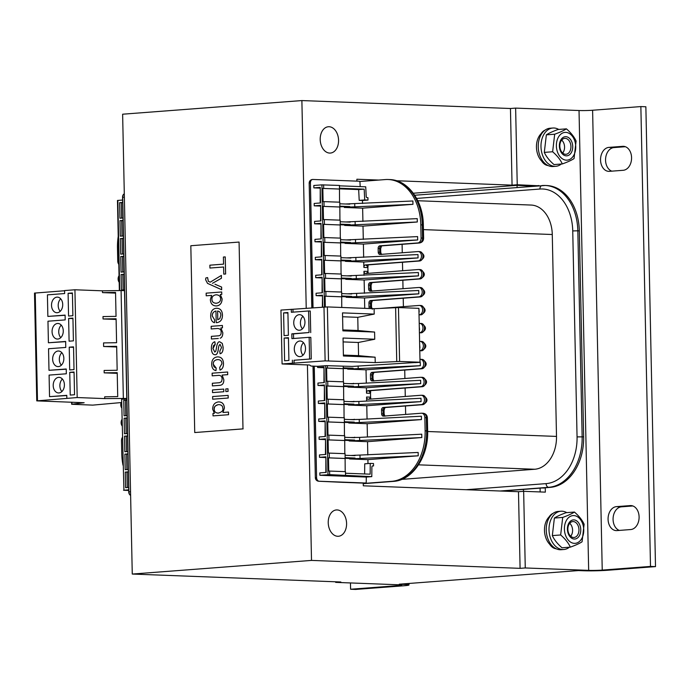 <?xml version="1.0" encoding="UTF-8"?>
<svg xmlns="http://www.w3.org/2000/svg" width="690" height="690" viewBox="0 0 690 690"><rect width="100%" height="100%" fill="white"/><g stroke="black" fill="none" stroke-linecap="round" stroke-linejoin="round"><path stroke-width="1.03" d="M116.679 347.001L103.629 346.501L116.662 346.311L117.171 370.263L104.13 370.452L104.181 372.85L117.214 372.66L117.723 396.603L104.682 396.802L104.716 398.596L77.185 397.544L36.76 400.873L84.154 402.736L71.648 404.262L92.753 405.125L121.707 402.52M104.181 372.85L117.231 373.342M61.902 391.532A7.797 5.598 92.2 0 1 59.875 385.831A7.797 5.598 92.2 0 1 62.376 379.026M53.199 385.581A7.797 5.598 92.2 0 1 59.099 377.361A7.797 5.598 92.2 0 1 64.403 384.727A7.797 5.598 92.2 0 1 58.503 392.946A7.797 5.598 92.2 0 1 53.199 385.581M61.35 365.191A7.797 5.598 92.2 0 1 59.323 359.49A7.797 5.598 92.2 0 1 61.824 352.676M52.647 359.231A7.797 5.598 92.2 0 1 58.547 351.012A7.797 5.598 92.2 0 1 63.851 358.386A7.797 5.598 92.2 0 1 57.951 366.597A7.797 5.598 92.2 0 1 52.647 359.231M103.629 346.501L103.552 342.913L116.593 342.714L116.093 318.771L103.052 318.961L103 316.563L116.041 316.374L115.541 292.422L102.5 292.612L102.456 290.818L74.925 289.774L64.584 290.559L64.644 293.552L47.412 294.863L47.86 316.417L65.102 315.106L65.196 319.901L47.964 321.212L48.412 342.766L65.654 341.455L65.774 347.441L48.542 348.752L48.99 370.306L66.231 369.185M48.99 370.306L66.231 368.995L66.326 373.782L49.094 375.101L49.542 396.655L66.783 395.534M49.542 396.655L66.783 395.344L66.844 398.337M69.224 347.182L73.537 346.854L74.011 369.607L69.699 369.935L69.224 347.182L73.545 347.346M69.75 372.324L74.063 371.996L74.537 394.749L70.225 395.077L69.75 372.324L74.072 372.488M121.638 399.208L123.915 490.193L128.685 489.831M126.779 398.82L122.009 399.182M126.77 398.449L104.716 398.596M128.633 487.433L125.589 487.666L125.261 472.098L128.305 471.865M128.254 469.476L125.209 469.709L124.881 454.141L127.935 453.908M127.883 451.51L124.83 451.743L124.511 436.175L127.555 435.942M127.503 433.553L124.459 433.777L124.131 418.209L127.176 417.985M127.133 415.587L124.079 415.82L123.751 400.252L126.805 400.019M121.638 399.243L123.915 490.193M128.694 490.478L123.545 490.254M119.361 290.568L117.472 200.454L122.613 200.031M212.641 409.092L214.4 413.336L212.977 413.439L213.029 415.889L228.537 414.707L228.485 412.059L222.93 412.482L224.379 408.066C224.069 403.866 222.068 401.822 218.359 401.925C214.676 402.52 212.77 404.909 212.641 409.092M219.153 401.908L218.359 401.925M218.454 404.651L218.42 404.651C221.335 404.625 222.801 405.893 222.81 408.463C223.465 410.464 222.007 411.999 218.428 413.077C215.651 413.051 214.245 411.766 214.202 409.23C213.702 407.169 215.099 405.642 218.42 404.651L218.454 404.651C215.582 405.142 214.176 406.669 214.236 409.23C214.271 411.775 215.685 413.051 218.463 413.077M218.428 413.077L217.712 413.094M228.485 412.059L228.537 414.707M228.571 414.707L213.029 415.889M218.394 401.925C222.102 401.822 224.103 403.866 224.405 408.066L222.965 412.491M214.806 352.021L212.934 348.562L213.477 345.681L215.185 344.327L214.84 341.731C212.46 342.413 211.304 344.733 211.373 348.692C211.649 352.676 212.874 354.695 215.056 354.738C216.798 354.971 217.928 352.78 218.428 348.157L218.877 345.785L220.024 344.353L221.542 347.622L219.774 351.184L220.076 353.763C222.137 353.271 223.146 351.124 223.103 347.329L222.24 343.396L219.739 341.809C218.135 341.447 217.014 343.637 216.384 348.398L215.806 351.158L214.676 352.021M219.774 341.809L222.275 343.396L223.137 347.329C223.18 351.132 222.171 353.271 220.11 353.763L220.076 353.763M214.84 341.731L215.22 344.327L212.969 348.562L214.84 352.021M220.136 344.353L218.911 345.785L218.463 348.157C217.962 352.78 216.833 354.971 215.082 354.738L215.056 354.738M218.29 359.602L217.488 359.619C220.412 359.559 221.878 360.948 221.887 363.794L219.679 367.511L220.015 370.073C222.318 369.202 223.465 367.037 223.439 363.561C223.258 359.033 221.24 356.808 217.385 356.894C213.572 357.411 211.675 359.93 211.701 364.432C211.864 368.02 213.279 370.082 215.953 370.625L216.143 368.012L214.004 366.847L213.262 364.303C213.141 361.56 214.547 359.999 217.488 359.619L218.273 359.602M218.213 356.877L217.385 356.894M217.523 359.619C214.581 359.999 213.175 361.56 213.296 364.303L216.143 368.012M215.987 370.625L216.177 368.012M217.419 356.894C221.266 356.816 223.293 359.033 223.474 363.561C223.5 367.037 222.353 369.202 220.05 370.073L220.015 370.073M222.396 325.456L222.482 327.845L220.886 327.966L222.836 332.787C222.766 335.858 221.895 337.652 220.214 338.186L220.179 338.186C221.861 337.652 222.732 335.858 222.801 332.787L220.852 327.966L222.447 327.845L222.396 325.456L211.149 326.318L211.209 328.957L217.341 328.492C220.015 328.544 221.283 329.829 221.128 332.356C221.223 334.581 220.248 335.745 218.195 335.832L211.364 336.358L211.416 338.997L218.325 338.471L211.416 338.997M211.244 328.966L217.376 328.492M218.368 375.369L218.342 375.369C220.8 375.231 222.068 376.516 222.128 379.224L221.524 381.699L219.463 382.717L212.347 383.261L212.399 385.908L219.515 385.365C222.508 385.184 223.922 383.269 223.776 379.638L222.137 375.075L227.7 374.653L227.648 372.005L212.132 373.187L212.192 375.834L219.075 375.351L212.192 375.834M227.7 374.653L227.648 372.005M227.735 374.653L222.137 375.075M222.163 375.075L223.81 379.647C223.957 383.278 222.534 385.184 219.549 385.365L212.399 385.908M211.675 295.389L210.347 299.607C210.64 303.79 212.667 305.903 216.444 305.955C220.032 305.532 221.913 303.177 222.085 298.908L220.283 294.501L221.749 294.389L221.697 291.974L206.146 293.164L206.207 295.803L211.675 295.389L206.232 295.803M221.697 291.974L221.775 294.397L220.308 294.509L222.12 298.908C221.947 303.177 220.067 305.532 216.479 305.955M216.091 294.811C213.227 295.26 211.847 296.76 211.934 299.288C211.813 296.752 213.201 295.26 216.056 294.811L216.789 294.794L216.056 294.811C218.997 294.889 220.507 296.2 220.593 298.761C220.653 301.263 219.248 302.755 216.384 303.229L215.599 303.246M211.934 299.288C211.959 301.884 213.452 303.203 216.418 303.229C213.417 303.195 211.925 301.884 211.899 299.288L211.899 299.288M223.784 391.739L223.732 389.091L212.486 389.945L212.537 392.593L223.819 391.739L212.537 392.593M223.819 391.739L223.732 389.091M214.97 284.228L221.628 287.066L221.68 289.714L221.594 287.066L215.004 284.228M212.451 283.323L221.404 278.26L221.343 275.396L221.438 278.26L212.451 283.323M221.378 275.405L210.217 282.184L208.311 281.296L207.595 277.553L205.818 277.984L205.62 279.709L207.509 283.366L221.645 289.714M207.595 277.553L208.346 281.296L210.252 282.193M228.054 391.411L227.993 388.763L225.811 388.936L225.863 391.575L228.088 391.411L225.863 391.575M228.088 391.411L227.993 388.763M223.612 267.004L223.758 274.128L225.596 273.99L225.233 256.904L223.405 257.042L223.551 264.141L209.872 265.184L209.933 268.039L223.612 267.004L209.933 268.039M225.233 256.904L225.63 273.99L223.793 274.128M228.192 398.018L228.131 395.37L212.624 396.552L212.675 399.2L228.226 398.018L212.675 399.2M228.226 398.018L228.131 395.37M216.341 308.266C220.222 308.249 222.266 310.526 222.465 315.106C222.456 319.565 220.559 322.075 216.755 322.653L216.72 322.653C220.524 322.075 222.422 319.565 222.43 315.106C222.232 310.526 220.196 308.249 216.306 308.266C212.563 308.74 210.692 311.371 210.692 316.149C210.829 319.806 212.08 321.997 214.461 322.739L214.659 319.979L214.461 322.739M217.126 308.249L216.306 308.266M217.643 311.052L217.755 319.772L217.626 311.052M217.566 311.052L217.531 311.052C219.61 311.25 220.722 312.639 220.869 315.244L219.834 318.608L217.721 319.781M216.005 311.026C213.503 311.587 212.261 313.251 212.287 316.029L214.685 319.979L212.253 316.029C212.227 313.251 213.469 311.578 215.97 311.026L216.212 322.67M190.82 245.735L239.076 242.061L242.992 428.87L194.735 432.544L190.82 245.735M242.992 428.87L239.076 242.061M243.156 428.878L194.735 432.544M326.301 365.648L317.685 366.304L311.009 366.045L309.612 365.01L282.081 363.958L325.119 360.879L375.231 362.586L399.596 361.448L420.029 362.224L352.219 366.433L326.301 365.648M282.081 363.958L280.951 310.077L327.379 306.921L374.101 308.697L398.466 307.559L418.899 308.335L420.029 362.224M343.396 355.074L358.567 355.652L375.119 357.196L343.413 355.988L343.361 353.599L343.042 338.031L374.739 339.238L358.291 342.481L343.111 341.904M358.567 355.652L358.291 342.481M342.87 329.923L358.041 330.501L374.592 332.054L342.887 330.846L342.835 328.449L342.507 312.88L374.213 314.088L357.765 317.331L342.585 316.753M358.041 330.501L357.765 317.331M374.592 332.054L374.739 339.238M374.101 308.697L374.213 314.088M375.119 357.196L375.231 362.586M302.436 328.854A7.797 5.598 92.2 0 1 300.417 323.144A7.797 5.598 92.2 0 1 302.919 316.339M304.946 322.04A7.797 5.598 92.2 0 1 299.046 330.26A7.797 5.598 92.2 0 1 293.742 322.894A7.797 5.598 92.2 0 1 299.641 314.674A7.797 5.598 92.2 0 1 304.946 322.04M302.988 355.195A7.797 5.598 92.2 0 1 300.969 349.494A7.797 5.598 92.2 0 1 303.471 342.689M305.498 348.39A7.797 5.598 92.2 0 1 299.598 356.609A7.797 5.598 92.2 0 1 294.294 349.244A7.797 5.598 92.2 0 1 300.193 341.024A7.797 5.598 92.2 0 1 305.498 348.39M294.035 360.249L311.268 358.929L294.035 360.249L294.095 363.242M309.594 358.869L309.146 337.315L310.819 337.376L311.268 358.929M309.146 337.315L291.913 338.626L291.81 333.839L309.042 332.528L293.483 333.9L293.578 338.497M292.362 360.18L292.422 363.173M293.483 333.9L291.81 333.839M309.042 332.528L308.594 310.966L310.267 311.035L310.716 332.589M308.594 310.966L291.361 312.277L291.292 309.284M292.965 309.353L293.026 312.156M284.133 338.022L288.437 337.695L288.912 360.447L284.608 360.775L284.133 338.022L288.446 338.186M283.599 312.872L287.911 312.544L288.386 335.297L284.082 335.625L283.599 312.872L287.92 313.036M324.473 306.955L321.911 184.868L313.812 185.481L313.864 187.878L320.238 187.395L320.565 202.964L314.183 203.447L314.235 205.836L320.617 205.353L320.936 220.921L314.562 221.404L314.614 223.802L320.988 223.319L321.316 238.887L314.942 239.37L314.985 241.767L321.368 241.276L321.695 256.844L315.313 257.336L315.365 259.725L321.738 259.242L322.066 274.81L315.692 275.293L315.744 277.69L322.118 277.207L322.446 292.776L316.072 293.259L316.115 295.656L322.497 295.165L322.748 307.085M317.598 366.295L317.624 367.503L323.998 367.02L323.964 382.614M345.483 473.236L370.151 474.168L370.245 463.404L373.506 463.533L373.557 465.923L372.686 465.888A1.199 0.828 85.6 0 0 371.884 467.009L371.798 476.626L329.673 474.634L319.884 475.281L319.832 472.883L326.206 472.4L325.878 456.832L319.505 457.315L319.453 454.926L325.835 454.434L325.507 438.866L319.125 439.358L319.082 436.96L325.456 436.477L325.128 420.909L318.754 421.392L318.702 418.994L325.076 418.511L324.748 402.943L318.375 403.426L318.323 401.037L324.705 400.554L324.378 384.986L317.995 385.469L317.952 383.071L324.326 382.588L323.998 367.02M343.31 381.82L343.249 366.261M343.689 399.777L343.568 381.829L326.87 381.225L326.594 368.046L327.448 368.055L327.396 365.657M344.069 417.743L343.948 399.786L327.241 399.182L326.965 386.012L327.819 386.012L327.724 381.225M344.439 435.709L344.327 417.752L327.621 417.148L327.345 403.978L328.199 403.978L328.095 399.191M344.819 453.666L344.698 435.718L327.991 435.105L327.716 421.935L328.569 421.944L328.474 417.148M345.198 471.632L345.078 453.675L328.371 453.071L328.095 439.901L328.949 439.901L328.845 435.114M345.526 475.238L345.457 471.641L328.751 471.037L328.474 457.858L329.328 457.867L329.225 453.071M321.911 184.868L339.463 185.438L339.549 202.187M339.532 189.025L322.825 188.422L323.101 201.592L339.808 202.196L339.929 220.153M339.911 206.991L323.205 206.388L323.481 219.558L340.187 220.162L340.299 238.119M340.282 224.949L323.584 224.345L323.86 237.515L340.558 238.128L340.679 256.076M340.662 242.915L323.955 242.311L324.231 255.481L340.938 256.085L341.058 274.042M341.041 260.88L324.335 260.268L324.611 273.447L341.317 274.051L341.429 292.008M341.412 278.838L324.705 278.234L324.981 291.404L341.688 292.017L341.757 307.473M102.5 292.612L115.549 293.112M103.052 318.961L116.101 319.461M77.185 397.544L74.925 289.774M60.772 337.652A7.797 5.598 92.2 0 1 58.745 331.942A7.797 5.598 92.2 0 1 61.246 325.137M52.069 331.692A7.797 5.598 92.2 0 1 57.969 323.472A7.797 5.598 92.2 0 1 63.273 330.838A7.797 5.598 92.2 0 1 57.373 339.057A7.797 5.598 92.2 0 1 52.069 331.692M60.22 311.302A7.797 5.598 92.2 0 1 58.193 305.601A7.797 5.598 92.2 0 1 60.694 298.796M51.517 305.342A7.797 5.598 92.2 0 1 57.417 297.131A7.797 5.598 92.2 0 1 62.721 304.497A7.797 5.598 92.2 0 1 56.822 312.717A7.797 5.598 92.2 0 1 51.517 305.342M47.86 316.417L65.102 315.296M48.412 342.766L65.654 341.645M68.094 293.293L72.407 292.965L72.881 315.718L68.569 316.046L68.094 293.293L72.415 293.457M68.621 318.435L72.933 318.107L73.407 340.86L69.095 341.188L68.621 318.435L72.942 318.599M123.346 398.32L121.086 290.542L102.456 290.818M64.593 290.749L34.5 293.095L36.76 400.873M124.511 290.671L121.086 290.542M124.493 289.843L121.449 290.076L121.121 274.508L124.174 274.525M124.166 274.284L121.121 274.508M124.122 271.886L121.069 272.119L120.741 256.551L123.795 256.568M123.795 256.318L120.741 256.551M123.743 253.92L120.698 254.153L120.371 238.585L123.424 238.602M123.415 238.352L120.371 238.585M123.363 235.963L120.319 236.187L119.991 220.628L123.044 220.645M123.036 220.395L119.991 220.628M122.993 217.997L119.939 218.23L119.612 202.662L122.665 202.679M122.665 202.429L119.612 202.662M561.651 140.13A7.754 5.382 -94.4 0 1 564.17 144.305A7.754 5.382 -94.4 0 1 564.489 148.497A7.754 5.382 -94.4 0 1 562.635 152.999M561.703 140.079A7.978 5.529 -94.4 0 1 564.153 144.245A7.978 5.529 -94.4 0 1 564.161 144.279L564.153 144.245M564.48 148.523A7.978 5.529 -94.4 0 1 564.48 148.557A7.978 5.529 -94.4 0 1 562.686 153.051M569.681 523.339A7.754 5.382 -94.4 0 1 572.2 527.514A7.754 5.382 -94.4 0 1 572.519 531.697A7.754 5.382 -94.4 0 1 570.656 536.208M569.733 523.279A7.978 5.529 -94.4 0 1 572.183 527.453A7.978 5.529 -94.4 0 1 572.191 527.479L572.2 527.514M572.51 531.731A7.978 5.529 -94.4 0 1 572.51 531.757A7.978 5.529 -94.4 0 1 570.716 536.259M558.719 129.435A19.199 13.317 85.6 0 0 552.88 128.021A19.199 13.317 85.6 0 0 541.012 147.41A19.199 13.317 85.6 0 0 554.743 166.325A19.199 13.317 85.6 0 0 555.795 166.299A19.199 13.317 85.6 0 0 561.35 164.013M552.88 128.021L550.12 128.228A19.199 13.317 85.6 0 0 538.26 147.626A19.199 13.317 85.6 0 0 551.983 166.532A19.199 13.317 85.6 0 0 553.035 166.514L555.795 166.299M566.74 512.644A19.199 13.317 85.6 0 0 560.91 511.221A19.199 13.317 85.6 0 0 549.042 530.619A19.199 13.317 85.6 0 0 562.764 549.525A19.199 13.317 85.6 0 0 563.825 549.507A19.199 13.317 85.6 0 0 569.379 547.222M560.91 511.221L558.15 511.437A19.199 13.317 85.6 0 0 546.282 530.826A19.199 13.317 85.6 0 0 560.004 549.732A19.199 13.317 85.6 0 0 561.065 549.714L563.825 549.507M545.255 487.744L545.341 492.134L523.65 491.315L518.483 491.703L520.087 568.344L525.263 567.956L588.665 570.363A9.6 0.543 178.8 0 0 602.232 570.095L650.498 566.421L655.5 566.611L607.243 570.285A16.793 0.957 -1.2 0 1 583.499 570.759L578.487 570.57L399.243 584.206L404.245 584.404A16.793 0.957 -1.2 0 1 408.972 584.965A16.793 0.957 -1.2 0 1 403.857 585.767L355.6 589.433L350.598 589.243L398.855 585.568A9.6 0.543 178.8 0 0 401.778 585.12A9.6 0.543 178.8 0 0 399.079 584.792L335.668 582.377L340.843 581.989L132.264 574.054L311.509 560.409L307.421 364.924M520.087 568.344L311.509 560.409M650.498 566.421L640.863 106.579L645.866 106.769L655.5 566.611M625.347 146.711L613.919 147.582A11.997 8.616 -87.8 0 0 605.622 158.355A11.997 8.616 -87.8 0 0 611.789 171.155M632.868 505.96L621.448 506.831A11.997 8.616 -87.8 0 0 613.143 517.604A11.997 8.616 -87.8 0 0 619.309 530.412M640.863 106.579L592.607 110.245A9.6 0.543 -1.2 0 1 579.031 110.521L515.628 108.106L517.233 184.748L538.925 185.791M608.916 147.384L622.708 146.34A11.997 8.616 92.2 0 1 623.415 146.323A11.997 8.616 92.2 0 1 631.574 158.148A11.997 8.616 92.2 0 1 623.208 170.292L609.417 171.336A11.997 8.616 92.2 0 1 608.709 171.353A11.997 8.616 92.2 0 1 600.55 159.528A11.997 8.616 92.2 0 1 608.916 147.384L613.919 147.582M616.446 506.641L630.229 505.589A11.997 8.616 92.2 0 1 630.936 505.58A11.997 8.616 92.2 0 1 639.104 517.405A11.997 8.616 92.2 0 1 630.729 529.541L616.946 530.593A11.997 8.616 92.2 0 1 616.239 530.61A11.997 8.616 92.2 0 1 608.071 518.785A11.997 8.616 92.2 0 1 616.446 506.641L621.448 506.831M523.65 491.315L525.263 567.956M515.628 108.106L510.453 108.502L512.058 185.144L517.233 184.748M548.11 165.566A13.196 9.151 -94.4 0 1 541.607 160.994A16.793 11.652 -94.4 0 1 537.501 153.715A16.793 11.652 -94.4 0 1 541.038 133.757A13.196 9.151 -94.4 0 1 545.014 130.168M546.609 165.238A13.196 9.151 85.6 0 0 547.041 164.996M556.14 548.774A13.196 9.151 -94.4 0 1 549.637 544.203A16.793 11.652 -94.4 0 1 545.523 536.915A16.793 11.652 -94.4 0 1 549.067 516.957A13.196 9.151 -94.4 0 1 553.044 513.377M356.92 181.142L356.877 179.236L378.732 180.064M396.56 180.746L512.058 185.144M413.31 193.226L517.069 185.334L517.112 187.447M533.758 186.179L517.069 185.334M533.75 185.964L538.925 185.576M518.483 491.703L363.302 485.803L363.251 483.121M540.167 491.936L540.08 488.141M306.231 308.344L301.884 100.567L122.63 114.204L132.264 574.054M301.884 100.567L510.453 108.502M549.637 544.203A16.793 11.652 85.6 0 0 553.078 546.739M550.706 515.585A16.793 11.652 85.6 0 0 549.067 516.957M570.337 547.144C568.457 542.987 565.231 538.925 560.659 534.966L552.336 535.595C554.208 539.761 557.434 543.823 562.014 547.782L570.337 547.144C575.598 545.255 579.505 543.47 582.067 541.788L584.12 524.245C582.239 520.079 579.014 516.016 574.434 512.058L566.111 512.687C560.849 514.585 556.942 516.37 554.38 518.052L552.336 535.595M560.659 534.966L562.704 517.422L554.38 518.052M562.704 517.422C567.965 515.525 571.872 513.74 574.434 512.058M583.145 525.332A13.921 9.651 85.6 0 0 570.682 516.206A13.921 9.651 85.6 0 0 565.024 533.62A13.921 9.651 85.6 0 0 577.487 542.737A13.921 9.651 85.6 0 0 583.145 525.332M576.435 538.623A9.6 6.659 85.6 0 0 578.323 522.425A9.6 6.659 85.6 0 0 567.499 527.376A9.6 6.659 85.6 0 0 576.435 538.623M575.365 537.122A7.978 5.529 -94.4 0 1 574.02 537.476A7.978 5.529 -94.4 0 1 567.896 529.946A7.978 5.529 -94.4 0 1 572.803 521.571A7.978 5.529 -94.4 0 1 578.807 528.117A7.978 5.529 -94.4 0 1 575.365 537.122M541.607 160.994A16.793 11.652 85.6 0 0 545.048 163.539M542.676 132.385A16.793 11.652 85.6 0 0 541.038 133.757M562.316 163.944C560.435 159.778 557.21 155.716 552.63 151.757L544.307 152.395C546.187 156.561 549.413 160.615 553.984 164.574L562.316 163.944C567.568 162.055 571.475 160.27 574.037 158.579L576.09 141.036C574.209 136.87 570.984 132.808 566.412 128.849L558.081 129.487C552.828 131.376 548.912 133.161 546.351 134.852L544.307 152.395M552.63 151.757L554.682 134.214L546.351 134.852M554.682 134.214C559.935 132.325 563.851 130.539 566.412 128.849M575.124 142.123A13.921 9.651 85.6 0 0 562.652 133.006A13.921 9.651 85.6 0 0 556.994 150.411A13.921 9.651 85.6 0 0 569.466 159.537A13.921 9.651 85.6 0 0 575.124 142.123M568.405 155.414A9.6 6.659 85.6 0 0 570.294 139.216A9.6 6.659 85.6 0 0 559.469 144.167A9.6 6.659 85.6 0 0 568.405 155.414M567.335 153.922A7.978 5.529 -94.4 0 1 565.99 154.275A7.978 5.529 -94.4 0 1 559.866 146.737A7.978 5.529 -94.4 0 1 564.782 138.371A7.978 5.529 -94.4 0 1 570.785 144.909A7.978 5.529 -94.4 0 1 567.335 153.922M350.598 589.243L350.46 582.947M335.668 582.377L335.659 581.791M523.434 489.408L523.477 491.323M337.686 536.277A13.196 9.151 -94.4 0 1 328.25 523.279A13.196 9.151 -94.4 0 1 336.41 509.945A13.196 9.151 -94.4 0 1 337.134 509.936A13.196 9.151 -94.4 0 1 346.57 522.934A13.196 9.151 -94.4 0 1 338.411 536.268A13.196 9.151 -94.4 0 1 337.686 536.277M329.656 153.077A13.196 9.151 -94.4 0 1 320.22 140.07A13.196 9.151 -94.4 0 1 328.38 126.744A13.196 9.151 -94.4 0 1 329.104 126.727A13.196 9.151 -94.4 0 1 338.54 139.725A13.196 9.151 -94.4 0 1 330.381 153.059A13.196 9.151 -94.4 0 1 329.656 153.077M371.798 476.626L366.278 477.049L366.235 481.879A1.199 0.828 85.6 0 1 365.424 483L363.285 483.112M369.961 390.695L368.831 391.092L369.892 392.239L370.711 390.644M370.815 399.087L370.021 398.165L368.995 399.07L369.469 399.191M342.921 482.336L319.022 481.249A3.597 2.493 -94.4 0 1 316.443 477.558L315.347 477.73A3.597 3.597 0 0 0 318.789 481.249A3.597 2.726 -87.4 0 0 319.022 481.249L319.168 481.241A3.597 2.493 -94.4 0 1 316.589 477.549L314.261 366.166M130.539 491.746L128.728 491.849A3.597 2.493 85.6 0 0 130.617 495.368M126.529 451.614L126.201 436.14L124.511 436.175M126.149 433.648L125.83 418.183L124.131 418.209M125.778 415.69L125.451 400.217L123.751 400.252M126.9 469.58L126.581 454.106L124.881 454.141M127.279 487.537L126.96 472.064L125.261 472.098M126.96 472.064L128.314 472.115M126.581 454.106L127.935 454.158M125.451 400.217L126.805 400.269M125.83 418.183L127.184 418.235M126.201 436.14L127.564 436.192M123.027 465.276A47.989 34.466 92.2 0 1 121.785 453.899L121.509 440.729A4.675 3.364 92.2 0 1 122.441 437.331M122.199 426.015A4.675 3.364 92.2 0 1 122.061 419.365M121.828 408.049A4.675 3.364 92.2 0 1 121.095 402.615M325.128 420.909L325.085 436.503M324.748 402.943L324.714 418.537M324.378 384.986L324.335 400.579M325.507 438.866L325.464 454.469M325.878 456.832L325.844 472.426M370.245 463.404L364.725 463.827L364.639 473.961M373.557 465.923L372.298 466.017M418.235 455.805L349.545 458.936L367.908 459.635L418.235 455.805L418.157 452.459L350.805 455.486M360.068 458.712L359.999 455.357M355.065 458.522L355.057 458.039L349.537 458.462L349.545 458.936M345.112 455.271L355.005 455.65L354.996 455.167M421.823 437.546L367.529 441.678L349.175 440.979L421.823 437.546L421.745 434.191L359.628 437.391L359.697 440.746M350.425 437.52L359.628 437.391M344.784 439.703L354.677 440.082L349.166 440.496L349.175 440.979M354.677 440.082L354.686 440.556M354.617 437.201L354.626 437.684L344.733 437.305M419.563 329.768L419.279 326.422M419.934 347.726L419.649 344.388M420.314 365.691L366.019 369.823L347.665 369.124L420.314 365.691L420.245 362.336L414.932 362.612M358.127 365.985L358.188 368.9M343.284 367.848L353.177 368.227L347.656 368.65L347.665 369.124M353.177 368.227L353.185 368.71M420.693 383.657L366.399 387.789L348.045 387.09L420.693 383.657L420.624 380.302L358.498 383.511L358.567 386.857M349.295 383.631L358.498 383.511M353.487 383.312L353.496 383.795L343.603 383.416M343.655 385.814L353.547 386.193L348.036 386.607L348.045 387.09M353.547 386.193L353.556 386.667M421.064 401.615L366.778 405.746L348.424 405.047L421.064 401.615L420.995 398.268L358.869 401.468L358.938 404.823M349.675 401.597L358.869 401.468M353.866 401.278L353.875 401.761L343.982 401.382M344.034 403.779L353.927 404.15L348.407 404.573L348.424 405.047M353.927 404.15L353.936 404.633M421.443 419.58L367.149 423.712L348.795 423.013L421.443 419.58L421.374 416.225L359.248 419.434L359.318 422.789M350.046 419.563L359.248 419.434M354.246 419.244L354.255 419.718L344.362 419.348M344.405 421.737L354.298 422.116L348.786 422.539L348.795 423.013M354.298 422.116L354.315 422.591M344.922 458.488L328.474 457.858M345.181 458.47L329.328 457.867M344.543 440.522L328.095 439.901M344.802 440.505L328.949 439.901M343.042 368.676L326.594 368.046M343.292 368.658L327.448 368.055M343.413 386.633L326.965 386.012M343.672 386.616L327.819 386.012M343.793 404.599L327.345 403.978M344.051 404.582L328.199 403.978M344.163 422.565L327.716 421.935M344.422 422.539L328.569 421.944M345.164 457.668L355.057 458.039M319.505 457.315L325.533 457.548M345.173 458.298L349.537 458.462M319.125 439.358L325.154 439.582M344.802 440.332L349.166 440.496M317.624 367.503L323.645 367.736M343.292 368.477L347.656 368.65M317.995 385.469L324.024 385.693M343.672 386.443L348.036 386.607M318.375 403.426L324.404 403.659M344.043 404.409L348.407 404.573M318.754 421.392L324.774 421.625M344.422 422.366L348.786 422.539M419.969 359.361L420.27 359.335A4.675 3.364 92.2 0 1 420.546 359.335A4.675 3.364 92.2 0 1 423.729 363.949A4.675 3.364 92.2 0 1 420.46 368.676L372.117 372.359A2.398 1.725 -87.8 0 0 370.444 374.886L370.521 378.715A2.398 1.725 -87.8 0 0 372.16 380.984A2.398 1.725 -87.8 0 0 372.298 380.984L420.641 377.301A4.675 3.364 92.2 0 1 420.917 377.301A4.675 3.364 92.2 0 1 424.1 381.906A4.675 3.364 92.2 0 1 420.84 386.642L368.184 390.652A2.398 1.725 -87.8 0 0 366.511 393.179L370.513 393.326A2.398 1.725 92.2 0 1 370.668 392.274L370.651 391.515M369.892 392.239L370.668 392.274M370.806 398.941L370.789 398.19A2.398 1.725 92.2 0 1 370.599 397.164L366.588 397.009A2.398 1.725 -87.8 0 0 368.227 399.277A2.398 1.725 -87.8 0 0 368.365 399.269L421.021 395.267A4.675 3.364 92.2 0 1 421.297 395.258A4.675 3.364 92.2 0 1 424.479 399.872A4.675 3.364 92.2 0 1 421.219 404.607L383.209 407.497A2.398 1.725 -87.8 0 0 381.536 410.024L381.622 413.853A2.398 1.725 -87.8 0 0 383.252 416.122A2.398 1.725 -87.8 0 0 383.39 416.122L421.4 413.224A4.675 3.364 92.2 0 1 421.676 413.224A4.675 3.364 92.2 0 1 424.859 417.64L427.369 417.821L427.645 430.991C428.611 456.15 412.853 480.395 393.36 481.396A3.597 2.493 85.6 0 0 393.585 481.361M370.789 398.19L370.021 398.165M419.589 341.403L419.891 341.378A4.675 3.364 92.2 0 1 420.167 341.369A4.675 3.364 92.2 0 1 423.349 345.983A4.675 3.364 92.2 0 1 420.089 350.718L419.787 350.736M370.513 393.326L370.599 397.164M405.108 388.022L405.28 396.465M419.21 323.438L419.511 323.412A4.675 3.364 -87.8 0 1 419.787 323.412A4.675 3.364 -87.8 0 1 422.979 328.017A4.675 3.364 -87.8 0 1 419.71 332.753L419.408 332.778M542.185 487.977L543.78 488.037A2.398 1.725 -87.8 0 0 544.591 487.796M501.639 491.064L550.18 487.373A47.989 34.466 -87.8 0 0 583.645 436.848L577.056 436.891A44.393 31.878 92.2 0 1 546.101 483.621L466.112 489.71M422.901 413.284A4.675 3.364 92.2 0 1 423.177 413.276A4.675 3.364 92.2 0 1 426.36 417.7L426.636 430.871L425.135 430.81A47.989 34.466 92.2 0 1 391.661 481.335L393.162 481.396A3.597 2.493 85.6 0 0 393.36 481.396L363.259 483.681L393.162 481.396A47.989 34.466 92.2 0 0 426.636 430.871L427.645 430.991M425.135 430.81L424.859 417.64M366.278 477.049L319.884 475.281M363.251 483.5L391.661 481.335M366.588 397.009L366.675 401.062M366.778 405.746L367.054 419.028M367.149 423.712L367.434 436.994M367.529 441.678L367.805 454.969M367.908 459.635L367.986 463.577M365.424 483L319.168 481.241M368.175 273.344L368.158 272.455A2.398 1.725 -87.8 0 1 367.96 271.42L367.882 267.591L363.88 267.435A2.398 1.725 92.2 0 1 365.553 264.908L367.054 264.969A3.597 2.493 85.6 0 0 367.253 264.96A3.597 2.493 85.6 0 0 367.451 264.934M366.839 273.447L366.364 273.335L367.382 272.421L368.175 273.206M367.882 267.591A2.398 1.725 -87.8 0 1 368.029 266.53L366.2 265.357L367.322 264.96M128.728 491.849L122.553 197.262A3.597 2.493 -94.4 0 1 124.295 193.873M118.232 236.411A47.989 34.466 -87.8 0 0 117.472 247.926L117.749 261.105A4.675 3.364 -87.8 0 0 118.818 264.348M119.051 275.664A4.675 3.364 -87.8 0 0 119.189 282.314M360.18 186.619L359.964 182.401A1.199 0.828 -94.4 0 0 359.102 181.22L312.846 179.46A3.597 2.493 85.6 0 0 312.656 179.469A3.597 2.493 85.6 0 0 310.422 182.962L312.889 307.835M320.954 238.913L320.988 223.319M321.324 256.878L321.368 241.276M321.704 274.836L321.738 259.242M322.075 292.802L322.118 277.207M322.377 307.11L322.497 295.165M320.574 220.947L320.617 205.353M320.195 202.989L320.238 187.395M341.791 296.804L325.085 296.2L325.309 306.921M339.514 188.223L364.173 189.163L364.725 199.953L367.994 200.074L367.943 197.685L367.071 197.65A1.199 0.828 -94.4 0 1 366.218 196.469L365.726 186.826L339.463 185.826M364.725 199.953L359.205 200.367L362.474 200.497L367.994 200.074M364.173 189.163L358.662 189.578L359.205 200.367M412.965 204.326L349.796 207.043L344.284 207.466L362.638 208.156L412.965 204.326L412.896 200.98L345.535 204.007M354.729 203.878L354.807 207.233M349.727 203.688L349.735 204.171L339.842 203.792M339.903 206.819L349.787 206.56L349.796 207.043M344.276 206.983L344.284 207.466M345.914 221.973L417.234 218.635L417.303 221.99L363.009 226.122L344.655 225.423L350.175 225L417.303 221.99M355.178 225.199L355.109 221.844M340.222 221.757L350.115 222.128L350.106 221.654M344.655 225.423L344.646 224.949L350.166 224.526L350.175 225M418.899 308.464L419.184 311.802M347.415 293.819L418.735 290.49L418.813 293.845L364.518 297.977L346.164 297.278L351.676 296.855L418.813 293.845M356.687 297.045L356.618 293.69M346.164 297.278L346.156 296.795L351.667 296.372L351.676 296.855M341.723 293.604L351.615 293.983L351.607 293.5M347.036 275.862L418.364 272.524L418.433 275.879L364.139 280.011L345.785 279.312L351.305 278.889L418.433 275.879M356.307 279.079L356.238 275.733M345.785 279.312L345.776 278.838L351.288 278.415L351.305 278.889M341.352 275.646L351.245 276.017L351.236 275.543M346.665 257.896L417.985 254.567L418.054 257.913L363.768 262.045L345.414 261.346L418.054 257.913M355.928 261.122L355.859 257.767M345.414 261.346L345.397 260.872L350.917 260.449L350.925 260.932M340.972 257.68L350.865 258.06L350.856 257.577M346.285 239.93L417.614 236.601L417.683 239.956L363.389 244.088L345.035 243.389L350.546 242.966L417.683 239.956M355.557 243.156L355.488 239.801M345.035 243.389L345.026 242.906L350.537 242.492L350.546 242.966M340.593 239.715L350.486 240.094L350.477 239.611M339.273 189.043L322.825 188.422M339.653 207.009L323.205 206.388M341.533 296.821L325.085 296.2M341.153 278.863L324.705 278.234M340.782 260.898L324.335 260.268M340.403 242.932L323.955 242.311M340.032 224.974L323.584 224.345M314.235 205.836L320.264 206.069M339.894 206.189L349.787 206.56M316.115 295.656L322.144 295.881M341.791 296.631L346.156 296.795M341.774 296.001L351.667 296.372M315.744 277.69L321.764 277.923M341.412 278.665L345.776 278.838M341.395 278.036L351.288 278.415M315.365 259.725L321.393 259.957M341.032 260.708L345.397 260.872M341.024 260.078L350.917 260.449M314.985 241.767L321.014 241.992M340.662 242.742L345.026 242.906M340.644 242.112L350.537 242.492M314.614 223.802L320.634 224.034M340.282 224.776L344.646 224.949M340.274 224.147L350.166 224.526M313.036 307.826L310.422 182.962M372.505 300.538A3.597 2.493 -94.4 0 1 372.315 300.564L420.659 296.881A3.597 2.493 -94.4 0 1 420.46 296.89L418.959 296.829A4.675 3.364 -87.8 0 0 422.22 292.094A4.675 3.364 -87.8 0 0 419.037 287.48A4.675 3.364 -87.8 0 0 418.761 287.488L370.418 291.171A2.398 1.725 92.2 0 1 370.271 291.171A2.398 1.725 92.2 0 1 368.641 288.903L368.564 285.074A2.398 1.725 92.2 0 1 370.237 282.546L420.081 278.924A4.675 3.364 -87.8 0 0 423.349 274.189A4.675 3.364 -87.8 0 0 420.167 269.574A4.675 3.364 -87.8 0 0 419.891 269.583M369.564 308.525A2.398 1.725 92.2 0 1 369.021 306.869L368.943 303.031A2.398 1.725 92.2 0 1 370.616 300.512L420.46 296.89A4.675 3.364 -87.8 0 0 423.72 292.155A4.675 3.364 -87.8 0 0 420.538 287.54A4.675 3.364 -87.8 0 0 420.262 287.549M372.134 282.572A3.597 2.493 -94.4 0 1 371.936 282.598L420.279 278.915A3.597 2.493 -94.4 0 1 420.081 278.924L418.58 278.863A4.675 3.364 -87.8 0 0 421.849 274.128A4.675 3.364 -87.8 0 0 418.666 269.523A4.675 3.364 -87.8 0 0 418.39 269.523L365.735 273.533A2.398 1.725 92.2 0 1 365.588 273.533A2.398 1.725 92.2 0 1 363.958 271.265L367.96 271.42M367.382 272.421L368.158 272.455M366.2 265.357A2.398 1.725 92.2 0 1 367.054 264.969L418.209 260.906A4.675 3.364 -87.8 0 0 421.469 256.171A4.675 3.364 -87.8 0 0 418.287 251.557A4.675 3.364 -87.8 0 0 418.011 251.565L380.009 254.455A2.398 1.725 92.2 0 1 379.862 254.455A2.398 1.725 92.2 0 1 378.232 252.195L378.155 248.357A2.398 1.725 92.2 0 1 379.828 245.83L381.329 245.89A3.597 2.493 85.6 0 0 381.527 245.89A3.597 2.493 85.6 0 0 381.717 245.864M421.038 314.847C426.472 311.889 426.437 308.775 420.917 305.506A4.675 3.364 -87.8 0 1 424.1 310.112A4.675 3.364 -87.8 0 1 420.84 314.847L421.038 314.847A3.597 2.493 -94.4 0 1 420.84 314.847L419.33 314.795A4.675 3.364 -87.8 0 0 422.599 310.06A4.675 3.364 -87.8 0 0 419.416 305.446A4.675 3.364 -87.8 0 0 419.141 305.454L381.354 308.327M380.863 254.386A2.398 1.725 92.2 0 1 379.733 252.247L379.655 248.417A2.398 1.725 92.2 0 1 381.329 245.89L417.829 242.94A4.675 3.364 -87.8 0 0 421.09 238.016L423.608 238.197L423.332 225.018C423.229 201.178 408.178 179.866 389.669 179.564L388.168 179.512A47.989 34.466 -87.8 0 0 385.339 179.564L359.645 181.522M417.829 242.94L379.828 245.83M402.468 262.286L402.649 270.721M368.029 266.53L368.072 264.9M418.209 260.906L365.553 264.908M418.58 278.863L370.237 282.546M418.959 296.829L370.616 300.512M414.707 195.244L545.186 185.481A47.989 34.466 92.2 0 1 577.832 230.814L572.743 230.917A44.393 31.878 -87.8 0 0 539.934 189.034A3.597 2.493 85.6 0 1 542.159 185.541A3.597 2.493 85.6 0 1 542.357 185.541A47.989 34.466 92.2 0 1 545.186 185.481L546.687 185.541A47.989 34.466 92.2 0 1 579.333 230.874L583.645 436.848M423.608 238.197C423.522 240.853 422.159 242.457 419.529 242.992A3.597 2.493 85.6 0 1 419.33 243.001A4.675 3.364 -87.8 0 0 422.591 238.076L422.315 224.897L420.814 224.845A47.989 34.466 -87.8 0 0 388.168 179.512M417.795 200.738L531.059 205.051A31.197 22.399 92.2 0 1 552.276 234.514L556.502 436.416A31.197 22.399 92.2 0 1 534.75 469.252L401.796 479.377M420.814 224.845L421.09 238.016M366.019 369.823L366.304 383.105M366.399 387.789L366.511 393.179M364.044 275.327L363.958 271.265M364.423 293.293L364.139 280.011M364.734 308.344L364.518 297.977M313.864 187.878L319.884 188.103M339.532 188.853L358.662 189.578M363.88 267.435L363.768 262.045M363.665 257.361L363.389 244.088M363.294 239.404L363.009 226.122M362.914 221.438L362.638 208.156M362.535 203.49L362.474 200.497M368.02 265.779L367.261 266.504M402.098 244.32L402.27 252.764M402.848 280.244L403.02 288.687M403.219 298.209L403.4 306.645M404.728 370.064L404.901 378.5M405.478 405.987L405.66 414.423M117.843 200.393L119.732 290.568M327.379 306.921L328.509 360.81M323.99 306.99L325.119 360.879M395.612 307.593L396.741 361.482M398.466 307.559L399.596 361.448M327.983 474.668L325.697 365.691M37.484 400.761L35.233 292.983M71.967 404.193L71.924 402.27M602.232 570.095L592.607 110.245M631.643 505.649L630.229 505.589M624.114 146.392L622.708 146.34M579.031 110.521L588.665 570.363M398.837 584.784L398.855 585.568M404.237 583.826L404.245 584.404M343.387 482.353L363.708 483.129A1.199 0.828 85.6 0 0 363.837 483.121M419.71 332.753L421.211 332.813A3.597 2.493 85.6 0 0 421.409 332.804C426.851 329.846 426.808 326.732 421.297 323.463A4.675 3.364 -87.8 0 0 421.021 323.472M419.787 323.412L421.297 323.463A4.675 3.364 -87.8 0 1 424.479 328.078A4.675 3.364 -87.8 0 1 421.211 332.813L421.409 332.804M421.392 341.429A4.675 3.364 92.2 0 1 421.668 341.429A4.675 3.364 92.2 0 1 424.85 346.044A4.675 3.364 92.2 0 1 421.59 350.77L421.788 350.77A3.597 2.493 -94.4 0 1 421.59 350.77L420.089 350.718M421.771 359.395A4.675 3.364 92.2 0 1 422.047 359.395A4.675 3.364 92.2 0 1 425.23 364.001A4.675 3.364 92.2 0 1 421.961 368.736L373.618 372.419A2.398 1.725 -87.8 0 0 371.945 374.946L372.022 378.776A2.398 1.725 -87.8 0 0 373.161 380.915M420.546 359.335L422.047 359.395C427.507 362.423 427.541 365.536 422.159 368.736A3.597 2.493 -94.4 0 1 421.961 368.736L420.46 368.676M374.014 372.384A3.597 2.493 -94.4 0 1 373.816 372.41A3.597 2.493 -94.4 0 1 373.618 372.419L372.117 372.359M370.521 378.715L373.04 378.896L372.962 375.067L370.444 374.886M422.142 377.361A4.675 3.364 92.2 0 1 422.418 377.352A4.675 3.364 92.2 0 1 425.609 381.967A4.675 3.364 92.2 0 1 422.34 386.702L369.685 390.704A2.398 1.725 -87.8 0 0 368.831 391.092M420.917 377.301L422.418 377.352C427.878 380.38 427.921 383.493 422.539 386.693A3.597 2.493 -94.4 0 1 422.34 386.702L420.84 386.642M370.082 390.678A3.597 2.493 -94.4 0 1 369.883 390.704A3.597 2.493 -94.4 0 1 369.685 390.704L368.184 390.652M500.138 491.004L548.679 487.312A3.597 2.493 -94.4 0 1 546.101 483.621M550.18 487.373L548.679 487.312A47.989 34.466 -87.8 0 0 582.144 436.787L577.832 230.814L579.333 230.874M422.522 395.318A4.675 3.364 92.2 0 1 422.798 395.318A4.675 3.364 92.2 0 1 425.98 399.924A4.675 3.364 92.2 0 1 422.72 404.659L384.71 407.557A2.398 1.725 -87.8 0 0 383.036 410.084L383.123 413.914L384.132 414.035L384.908 416.217M381.622 413.853L383.123 413.914A2.398 1.725 -87.8 0 0 384.252 416.053M381.536 410.024L384.054 410.205L384.132 414.035M383.209 407.497L384.71 407.557A3.597 2.493 85.6 0 0 384.908 407.548A3.597 2.493 85.6 0 0 385.106 407.523M421.219 404.607L422.72 404.659A3.597 2.493 85.6 0 0 422.918 404.659C428.352 401.701 428.318 398.587 422.798 395.318L421.297 395.258M124.364 197.159L122.699 197.245L128.875 491.832A3.597 2.493 85.6 0 0 130.617 495.282M316.589 477.549L314.114 366.166M329.673 474.634L329.604 471.037M419.416 305.446L420.917 305.506A4.675 3.364 -87.8 0 0 420.641 305.506M372.41 300.538L371.453 303.212L371.531 307.041L370.521 306.921L370.444 303.091A2.398 1.725 92.2 0 1 372.117 300.564A3.597 2.493 -94.4 0 0 372.315 300.564M371.065 308.585A2.398 1.725 92.2 0 1 370.521 306.921L369.021 306.869M371.453 303.212L368.943 303.031M372.031 282.581L371.082 285.246L371.16 289.084L370.142 288.963L370.064 285.125A2.398 1.725 92.2 0 1 371.738 282.607A3.597 2.493 -94.4 0 0 371.936 282.598M371.272 291.102A2.398 1.725 92.2 0 1 370.142 288.963L368.641 288.903M371.082 285.246L368.564 285.074M577.056 436.891L572.743 230.917M539.934 189.034L416.605 198.418M389.669 179.564A47.989 34.466 -87.8 0 1 422.315 224.897L423.332 225.018M378.155 248.357L380.664 248.538L381.622 245.864M378.232 252.195L380.751 252.368L381.518 254.55M418.287 251.557L419.787 251.617C425.247 254.645 425.281 257.758 419.908 260.958A3.597 2.493 85.6 0 1 419.71 260.958A4.675 3.364 -87.8 0 0 422.97 256.223A4.675 3.364 -87.8 0 0 419.787 251.617A4.675 3.364 -87.8 0 0 419.511 251.617M122.553 197.262L122.699 197.245A3.597 2.493 -94.4 0 1 124.304 193.925M309.18 183.143L310.276 182.971A3.597 2.493 85.6 0 1 312.501 179.478A3.597 3.597 0 0 0 309.18 183.143L311.794 307.921M122.061 238.55L122.389 254.023M122.441 256.516L122.768 271.989M122.82 274.473L123.139 289.947M121.69 220.593L122.009 236.066M121.311 202.627L121.638 218.1M325.835 291.413L325.939 296.2M325.464 273.447L325.559 278.234M325.085 255.481L325.188 260.277M324.714 237.524L324.809 242.311M324.335 219.558L324.438 224.354M323.955 201.601L324.059 206.388M323.61 184.834L323.679 188.422M418.537 464.836L534.75 469.252M556.502 436.416L427.653 431.509M423.427 229.615L552.276 234.514M71.648 404.262L71.605 402.253M408.946 583.473L408.972 584.965M365.493 482.991L343.172 482.362M420.167 341.369L421.668 341.429C427.127 344.457 427.17 347.57 421.788 350.77M373.816 372.41L422.159 368.736M372.962 375.067L373.92 372.393M373.04 378.896L373.808 381.07M369.883 390.704L422.539 386.693M427.369 417.821C427.17 415.216 425.773 413.698 423.177 413.276L421.676 413.224M385.011 407.531L384.054 410.205M384.908 407.548L422.918 404.659M318.789 481.249L343.154 482.362M371.531 307.041L372.307 309.224M420.659 296.881C426.101 293.923 426.058 290.809 420.538 287.54L419.037 287.48M371.16 289.084L371.927 291.258M420.279 278.915C425.721 275.957 425.678 272.843 420.167 269.574L418.666 269.523M381.527 245.89L419.529 242.992M380.664 248.538L380.751 252.368M367.253 264.96L419.908 260.958M313.01 366.123L315.347 477.73"/></g></svg>
